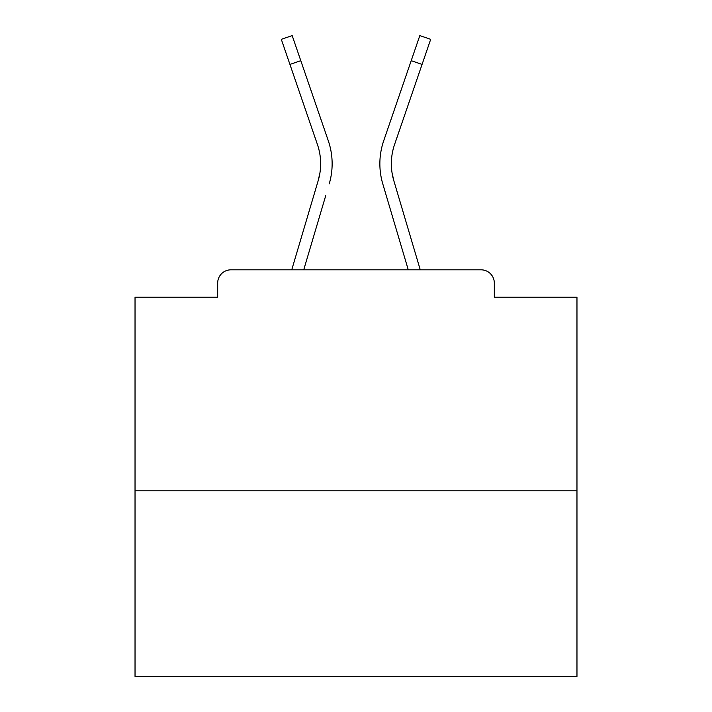 <?xml version="1.0" encoding="UTF-8"?>
<svg xmlns="http://www.w3.org/2000/svg" width="712" height="712" viewBox="0 0 712 712"><rect width="100%" height="100%" fill="white"/><g stroke="black" fill="none" stroke-linecap="round" stroke-linejoin="round"><path stroke-width="1.07" d="M494.324 297.224L494.324 283.082L494.324 297.224L576.969 297.224L576.969 676.4L135.031 676.4L135.031 297.224L217.676 297.224L217.676 283.082L217.676 297.224M576.969 490.791L135.031 490.791M494.324 283.082A13.261 13.261 0 0 0 481.063 269.821L230.937 269.821A13.261 13.261 0 0 0 217.676 283.082M481.063 269.821L420.258 269.821L393.798 180.599L392.054 172.82L393.798 180.599A59.221 59.221 0 0 1 394.564 144.527A59.221 59.221 0 0 0 391.351 163.76A59.221 59.221 0 0 1 394.564 144.527A59.221 59.221 0 0 0 391.351 163.76A59.221 59.221 0 0 1 394.564 144.527A59.221 59.221 0 0 0 391.351 163.76A59.221 59.221 0 0 1 394.564 144.527A59.221 59.221 0 0 0 391.351 163.76A59.221 59.221 0 0 1 394.564 144.527A59.221 59.221 0 0 0 391.351 163.76A59.221 59.221 0 0 1 394.564 144.527A59.221 59.221 0 0 0 391.351 163.76A59.221 59.221 0 0 1 394.564 144.527A59.221 59.221 0 0 0 391.351 163.76A59.221 59.221 0 0 1 394.564 144.527A59.221 59.221 0 0 0 391.351 163.76A59.221 59.221 0 0 1 394.564 144.527A59.221 59.221 0 0 0 391.351 163.76A59.221 59.221 0 0 1 394.564 144.527A59.221 59.221 0 0 0 391.351 163.76A59.221 59.221 0 0 1 394.564 144.527A59.221 59.221 0 0 0 391.351 163.76A59.221 59.221 0 0 1 394.564 144.527A59.221 59.221 0 0 0 391.351 163.76A59.221 59.221 0 0 1 394.564 144.527A59.221 59.221 0 0 0 391.351 163.76A59.221 59.221 0 0 1 394.564 144.527A59.221 59.221 0 0 0 391.351 163.76A59.221 59.221 0 0 1 394.564 144.527A59.221 59.221 0 0 0 391.351 163.76A59.221 59.221 0 0 1 394.564 144.527A59.221 59.221 0 0 0 391.351 163.76A59.221 59.221 0 0 1 394.564 144.527A59.221 59.221 0 0 0 391.351 163.76A59.221 59.221 0 0 1 394.564 144.527A59.221 59.221 0 0 0 391.351 163.76A59.221 59.221 0 0 1 394.564 144.527A59.221 59.221 0 0 0 391.351 163.76A59.221 59.221 0 0 1 394.564 144.527A59.221 59.221 0 0 0 391.351 163.76A59.221 59.221 0 0 1 394.564 144.527A59.221 59.221 0 0 0 391.351 163.76A59.221 59.221 0 0 1 394.564 144.527A59.221 59.221 0 0 0 391.351 163.76A59.221 59.221 0 0 1 394.564 144.527A59.221 59.221 0 0 0 391.351 163.76A59.221 59.221 0 0 1 394.564 144.527A59.221 59.221 0 0 0 391.351 163.76A59.221 59.221 0 0 1 394.564 144.527A59.221 59.221 0 0 0 391.351 163.76A59.221 59.221 0 0 1 394.564 144.527A59.221 59.221 0 0 0 391.351 163.76A59.221 59.221 0 0 1 394.564 144.527A59.221 59.221 0 0 0 391.351 163.76A59.221 59.221 0 0 1 394.564 144.527A59.221 59.221 0 0 0 391.351 163.76A59.221 59.221 0 0 1 394.564 144.527A59.221 59.221 0 0 0 391.351 163.76A59.221 59.221 0 0 1 394.564 144.527A59.221 59.221 0 0 0 391.351 163.76A59.221 59.221 0 0 1 394.564 144.527A59.221 59.221 0 0 0 391.351 163.76A59.221 59.221 0 0 1 394.564 144.527A59.221 59.221 0 0 0 391.351 163.76A59.221 59.221 0 0 1 394.564 144.527L422.074 64.409L411.207 60.68L419.822 35.6L430.689 39.329L422.074 64.409M289.926 64.409L281.311 39.329L292.178 35.6L300.793 60.68L289.926 64.409L317.436 144.527A59.221 59.221 0 0 1 318.202 180.599L319.946 172.82L318.202 180.599L319.946 172.82L318.202 180.599L319.946 172.82L318.202 180.599L319.946 172.82L318.202 180.599L319.946 172.82L318.202 180.599L319.946 172.82L318.202 180.599L319.946 172.82L318.202 180.599L319.946 172.82L318.202 180.599L319.946 172.82L318.202 180.599L319.946 172.82L318.202 180.599L319.946 172.82L318.202 180.599L319.946 172.82L318.202 180.599L319.946 172.82L318.202 180.599L319.946 172.82L318.202 180.599L319.946 172.82L318.202 180.599L319.946 172.82L318.202 180.599L319.946 172.82L318.202 180.599L319.946 172.82L318.202 180.599L319.946 172.82L318.202 180.599L319.946 172.82L318.202 180.599L319.946 172.82L318.202 180.599L319.946 172.82L318.202 180.599L319.946 172.82L318.202 180.599L319.946 172.82L318.202 180.599L319.946 172.82L318.202 180.599L319.946 172.82L318.202 180.599L319.946 172.82L318.202 180.599L319.946 172.82L318.202 180.599L319.946 172.82L318.202 180.599L319.946 172.82L318.202 180.599L319.946 172.82L318.202 180.599L319.946 172.82L318.202 180.599L319.946 172.82L318.202 180.599L291.742 269.821L314.686 192.463L291.742 269.821L314.686 192.463L291.742 269.821L314.686 192.463L291.742 269.821L314.686 192.463L291.742 269.821L314.686 192.463L291.742 269.821L314.686 192.463L291.742 269.821L314.686 192.463L291.742 269.821L314.686 192.463L291.742 269.821L314.686 192.463L291.742 269.821L314.686 192.463L291.742 269.821L314.686 192.463L291.742 269.821L314.686 192.463L291.742 269.821L314.686 192.463L291.742 269.821L314.686 192.463L291.742 269.821L314.686 192.463L291.742 269.821L314.686 192.463L291.742 269.821L230.937 269.821M303.73 269.821L325.704 195.729M386.296 195.729L382.78 183.865A70.711 70.711 0 0 1 383.697 140.798L411.207 60.68M317.436 144.527A59.221 59.221 0 0 1 320.649 163.76A59.221 59.221 0 0 0 317.436 144.527A59.221 59.221 0 0 1 320.649 163.76A59.221 59.221 0 0 0 317.436 144.527A59.221 59.221 0 0 1 320.649 163.76A59.221 59.221 0 0 0 317.436 144.527A59.221 59.221 0 0 1 320.649 163.76A59.221 59.221 0 0 0 317.436 144.527M329.22 183.865A70.711 70.711 0 0 0 328.303 140.798L300.793 60.68M328.303 140.798L316.003 104.984M408.27 269.821L382.78 183.865M383.697 140.798L395.997 104.984"/></g></svg>
